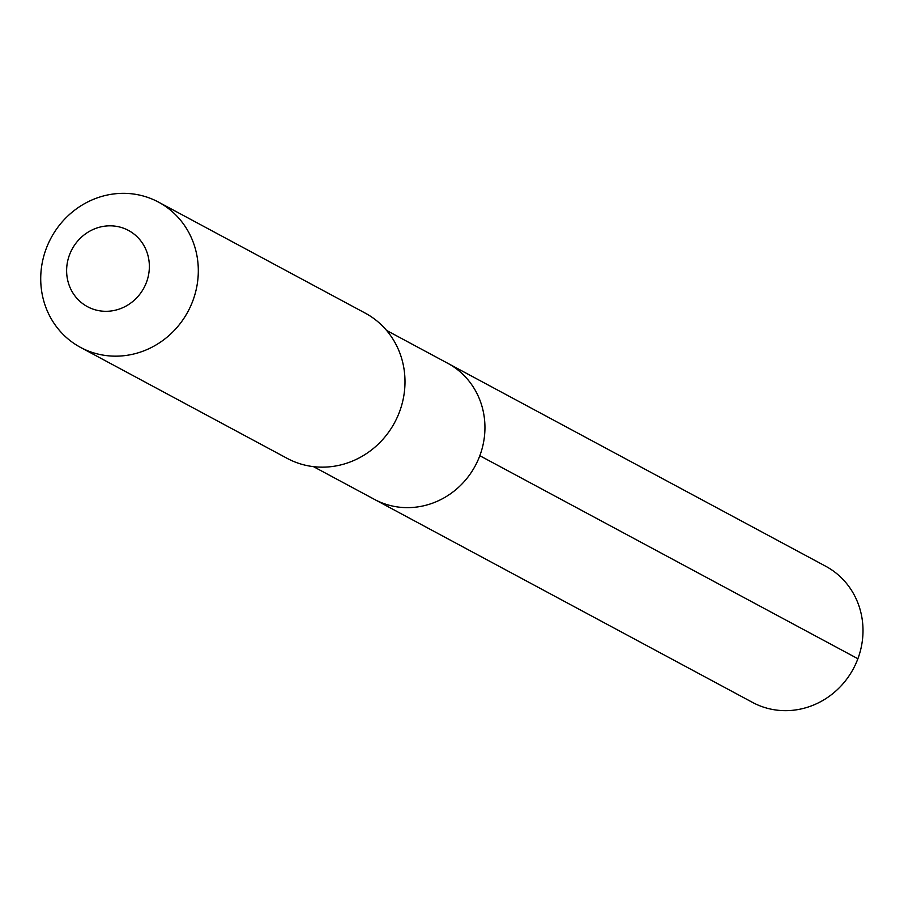 <?xml version="1.0" encoding="UTF-8"?>
<svg xmlns="http://www.w3.org/2000/svg" width="904" height="904" viewBox="0 0 904 904"><rect width="100%" height="100%" fill="white"/><g stroke="black" fill="none" stroke-linecap="round" stroke-linejoin="round"><path stroke-width="1.36" d="M313.462 466.633L374.505 499.415A77.292 72.862 -61.8 0 0 479.821 455.718A77.292 72.862 118.2 0 0 447.638 363.216A77.292 72.862 118.2 0 1 479.821 455.718A77.292 72.862 -61.8 0 1 374.505 499.415L752.569 702.431A77.292 72.862 -61.8 0 0 857.885 658.733A77.292 72.862 -61.8 0 0 825.702 566.243L386.596 330.446M365.216 313.112A82.445 77.721 118.2 0 1 399.534 411.772A82.445 77.721 -61.8 0 1 287.201 458.384L80.501 347.385A82.445 77.721 -61.8 0 0 192.846 300.783A82.445 77.721 118.2 0 0 158.516 202.112L365.216 313.112M158.516 202.112A82.445 77.721 118.2 0 0 46.183 248.724A82.445 77.721 -61.8 0 0 80.501 347.385M69.495 254.894A43.279 40.804 118.2 0 1 123.136 228.068A43.279 40.804 118.2 0 1 146.493 282.229A43.279 40.804 -61.8 0 1 92.852 309.066A43.279 40.804 -61.8 0 1 69.495 254.894M857.885 658.733L479.821 455.718"/></g></svg>
